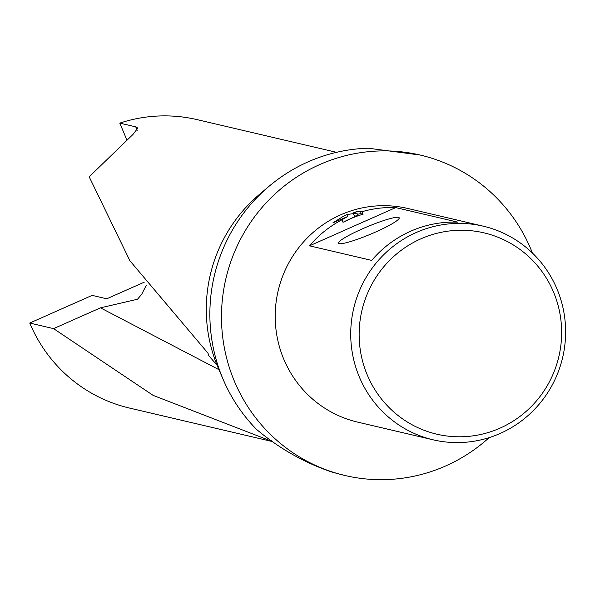 <?xml version="1.0" encoding="UTF-8"?>
<svg xmlns="http://www.w3.org/2000/svg" width="595" height="595" viewBox="0 0 595 595"><rect width="100%" height="100%" fill="white"/><g stroke="black" fill="none" stroke-linecap="round" stroke-linejoin="round"><path stroke-width="0.89" d="M489.135 437.63A164.584 160.985 -76.8 0 1 445.685 465.952A164.584 160.985 -76.8 0 1 345.085 475.524L332.315 472.192C304.885 462.999 279.628 448.734 256.534 429.404A164.584 160.985 -76.8 0 1 223.564 380.369A164.584 160.985 -76.8 0 1 269.074 186.272A164.584 160.985 -76.8 0 1 308.009 161.892A164.584 160.985 -76.8 0 1 368.335 148.222L420.234 155.05A164.584 160.985 -76.8 0 1 532.421 253.031M345.085 475.524A164.584 160.985 -76.8 0 1 222.039 330.56A164.584 160.985 -76.8 0 1 319.634 164.614A164.584 160.985 -76.8 0 1 420.234 155.05M336.532 152.327L197.071 119.625A148.125 144.89 103.2 0 0 119.803 123.12L135.742 126.854L137.817 128.111L132.975 134.44L89.191 176.819L129.933 260.788L207.997 353.207L208.845 355.81L217.011 365.137L223.564 380.369M420.799 238.87A103.389 101.128 -76.8 0 1 553.581 292.197A103.389 101.128 -76.8 0 1 499.986 428.162A103.389 101.128 -76.8 0 1 367.204 374.828A103.389 101.128 -76.8 0 1 420.799 238.87M416.15 232.548A109.725 107.323 -76.8 0 1 483.222 226.167A109.725 107.323 -76.8 0 1 565.25 322.81A109.725 107.323 -76.8 0 1 500.187 433.443A109.725 107.323 -76.8 0 1 433.123 439.817A109.725 107.323 -76.8 0 1 351.095 343.181A109.725 107.323 -76.8 0 1 416.15 232.548M362.162 228.949A32.918 4.068 157.3 0 1 399.156 218.372A32.918 4.068 157.3 0 1 375.49 232.072A32.918 4.068 157.3 0 1 338.897 243.578A32.918 4.068 157.3 0 1 362.162 228.949M347.718 216.498L332.94 222.813L344.319 215.702L347.272 214.49L356.918 213.151L353.72 212.4L359.566 211.128L362.013 211.701A109.725 107.323 -76.8 0 1 395.72 207.596L457.912 222.18A109.725 107.323 103.2 0 0 410.602 231.247A109.725 107.323 103.2 0 0 371.697 260.402L309.504 245.817A109.725 107.323 -76.8 0 1 341.947 219.793L347.718 216.498M433.123 439.817L357.61 422.108A109.725 107.323 -76.8 0 1 275.574 325.472A109.725 107.323 -76.8 0 1 340.637 214.84A109.725 107.323 -76.8 0 1 407.709 208.458L483.222 226.167M271.335 440.694L270.941 440.992L153.131 395.378L53.572 328.626L29.75 323.04A148.125 144.89 103.2 0 0 129.442 408.051L272.651 441.631M29.75 323.04L92.151 295.373L106.75 298.794L144.258 282.164M126.683 139.557L119.803 123.12M53.572 328.626L100.488 307.838L137.505 299.24L141.662 294.354L146.385 285.102M362.013 211.701L363.076 214.237L360.622 213.664L359.566 211.128M363.076 214.237A106.981 104.638 103.2 0 0 343.003 222.307L341.947 219.793M360.622 213.664L357.394 214.282M356.918 213.151L357.974 215.673L354.419 216.119M353.608 214.193L354.665 216.706L343.003 222.307M347.956 216.126L347.272 214.49M309.504 245.817L395.72 207.596M272.235 441.341L270.941 440.984M217.011 365.137A148.125 144.89 -76.8 0 1 259.576 194.282L269.074 186.272M137.326 299.292A97.565 12.064 -22.7 0 0 137.75 299.092M100.488 307.838L218.915 369.659M135.742 126.854L137.185 130.312"/></g></svg>
